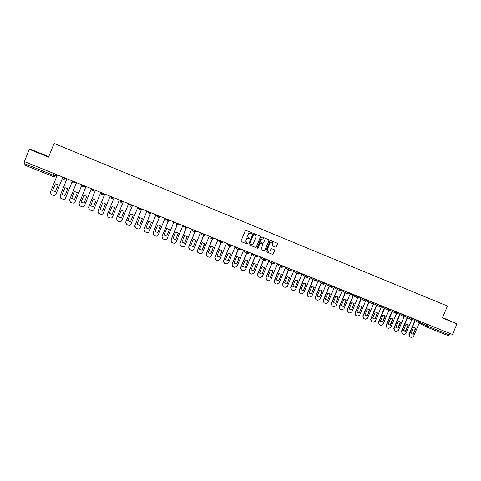 <?xml version="1.0" encoding="UTF-8"?>
<svg xmlns="http://www.w3.org/2000/svg" width="481" height="481" viewBox="0 0 481 481"><rect width="100%" height="100%" fill="white"/><g stroke="black" fill="none" stroke-linecap="round" stroke-linejoin="round"><path stroke-width="0.72" d="M252.14 233.345L251.918 232.792L246.044 230.381L245.256 230.718L241.077 240.879L241.384 241.66L247.276 244.053L247.823 243.819L247.607 243.272L246.801 242.941C245.803 242.388 245.472 241.552 245.815 240.434L246.164 239.592C246.723 238.54 247.559 238.179 248.671 238.51L249.982 238.582L248.984 237.716C247.968 237.163 247.631 236.321 247.974 235.197L248.322 234.349C248.875 233.303 249.711 232.942 250.823 233.267L252.14 233.345M248.827 237.644C247.841 237.085 247.523 236.249 247.859 235.143L248.208 234.295C248.761 233.249 249.597 232.888 250.709 233.213L251.473 233.532L252.02 233.291L251.846 232.762M241.396 241.666L247.162 243.993L247.709 243.759L247.577 243.26M246.609 242.845L245.701 240.38L246.05 239.532C246.609 238.486 247.444 238.125 248.563 238.456L249.32 238.762L249.867 238.528L249.717 238.017M442.466 317.821L446.969 319.649L442.508 317.713M41.697 153.98L36.472 151.912L41.697 153.98M275.565 247.114L276.334 246.777L277.501 243.957L277.188 243.176L270.779 240.542L270.003 240.879L265.849 250.95L266.161 251.731L272.577 254.341L273.352 254.004L274.759 250.601L274.453 249.825L271.705 248.701L270.929 249.038L270.232 250.727L268.127 251.617L267.322 249.543L270.057 242.911L272.126 242.009L272.967 244.107L272.511 245.208L272.823 245.989L275.565 247.114L276.202 246.717L277.363 243.897L277.104 243.145M452.489 334.475L24.393 161.592L29.323 149.278L48.563 157.137L54.076 143.41L447.426 306.048L442.4 317.965L456.95 323.905L452.489 334.475M260.552 236.995L260.233 236.213L253.746 233.544L252.964 233.88L248.791 244.017L249.098 244.793L255.603 247.438L256.385 247.102L260.552 236.995L260.167 236.183M249.014 244.751L255.483 247.378L256.265 247.036L260.425 236.941M262.289 237.055L268.735 239.706L269.053 240.488L264.893 250.565L264.117 250.902L261.345 249.771L261.039 248.996L262.728 244.907L262.416 244.12L260.582 243.374L259.8 243.711L258.044 247.974L257.485 248.208L257.275 247.661L261.508 237.392L262.283 237.055M48.743 156.692L33.285 150.373L29.323 149.278M456.95 323.905L442.568 317.58M450.048 333.489L449.422 334.968L448.46 335.768L426.449 326.9L427.356 326.07L449.422 334.968M55.393 174.11L54.726 175.769L52.97 176.473L24.074 164.833L24.399 163.594L54.654 175.751L56.325 175.721L56.752 174.657M25.084 161.869L24.399 163.594M272.078 241.991L270.057 242.911M254.81 234.902L253.908 234.53L253.481 234.818L249.819 243.711L250.841 244.582C251.954 244.913 252.79 244.552 253.343 243.506L255.844 237.434C256.187 236.297 255.85 235.456 254.828 234.908L253.908 234.53L253.481 234.818M249.916 244.198L249.705 243.651L253.361 234.764M261.357 249.777L263.991 250.835L264.766 250.493L268.921 240.428L268.663 239.67M262.355 244.095L260.455 243.314L259.68 243.651L258.044 247.974M257.401 248.154L257.918 247.907M264.478 240.662L263.63 238.558L261.55 239.46L260.588 241.805L260.9 242.586L262.734 243.338L263.516 243.001L264.478 240.662M263.594 238.54L261.55 239.46M260.84 242.556L260.461 241.745L261.43 239.406M272.745 245.953L275.427 247.048M267.971 251.533L267.189 249.477L269.925 242.851M266.161 251.731L272.444 254.269L273.22 253.932L274.621 250.535L274.404 249.801M55.291 183.79L52.525 190.65L55.429 191.805L58.189 184.957L55.291 183.79M57.359 174.904L50.403 192.184L51.19 194.516L53.337 195.406C54.497 195.743 55.357 195.4 55.898 194.366L62.434 178.132M55.357 183.796L52.603 190.632L55.435 191.787M62.452 178.241L55.898 194.366M64.887 187.638L62.133 194.48L65.019 195.623L67.773 188.792L64.887 187.638M66.961 178.782L60.023 196.007L60.816 198.34L62.933 199.212C64.087 199.549 64.941 199.2 65.482 198.178L72.415 180.982M64.947 187.644L62.199 194.456L65.025 195.599M72.457 181L65.482 198.178M74.435 191.462L71.681 198.28L74.549 199.423L77.297 192.61L74.435 191.462M76.503 182.636L69.583 199.807L70.382 202.134L72.469 203C73.617 203.331 74.465 202.988 75.006 201.96L81.926 184.824M74.477 191.468L71.735 198.25L74.561 199.393M81.956 184.836L75.006 201.96M83.916 195.268L81.175 202.056L84.019 203.192L86.766 196.404L83.916 195.268M85.991 186.466L79.082 203.577L79.888 205.91L81.95 206.758C83.093 207.089 83.934 206.746 84.476 205.724L91.378 188.642L84.476 205.724M83.947 195.268L81.217 202.026L84.037 203.156M93.344 199.044L90.608 205.814L93.434 206.944L96.176 200.174L93.344 199.044M95.418 190.278L88.522 207.335L89.334 209.662L91.372 210.498C92.508 210.828 93.344 210.48 93.885 209.463L100.769 192.436L93.885 209.463M93.362 199.044L90.638 205.778L93.452 206.902M102.712 202.796L99.982 209.548L102.796 210.666L105.525 203.926L104.63 203.283L102.712 202.796L100 209.506L102.814 210.624M104.792 194.059L97.908 211.063L98.725 213.39L100.733 214.213C101.864 214.538 102.7 214.195 103.235 213.179L110.113 196.206M112.025 206.529L109.301 213.257L112.097 214.376L114.821 207.648L112.025 206.529M114.105 197.823L107.233 214.773L108.051 217.093L110.041 217.905C111.165 218.23 111.995 217.887 112.53 216.877L119.39 199.958M114.815 207.642L112.097 214.376M109.319 213.221L112.103 214.328M114.099 197.817L107.245 214.724M121.284 210.239L118.56 216.949L121.344 218.055L124.062 211.351L121.284 210.239M123.364 201.557L116.504 218.458L117.328 220.773L119.294 221.579C120.412 221.897 121.236 221.555 121.771 220.551L128.619 203.679M124.044 211.339L121.344 218.055M118.579 216.913L121.338 218.001M116.372 219.053L116.504 218.458M123.346 201.551L116.51 218.404M130.489 213.931L127.772 220.617L130.531 221.717L133.249 215.037L130.489 213.931M132.564 205.273L125.721 222.12L126.545 224.435L128.493 225.228C129.605 225.547 130.423 225.204 130.958 224.2L137.788 207.383M133.225 215.007L130.531 221.717M127.784 220.581L130.519 221.663M125.607 223.064L125.721 222.12M132.54 205.267L125.715 222.066M139.634 217.592L136.923 224.26L139.67 225.355L142.376 218.693L139.634 217.592M141.715 208.97L134.884 225.757L135.708 228.072L137.632 228.854C138.738 229.172 139.556 228.83 140.085 227.826L146.909 211.069M142.346 218.663L139.67 225.355M136.935 224.23L139.646 225.294M134.824 226.972L134.884 225.757M141.673 208.952L134.866 225.703M148.725 221.236L146.02 227.88L148.749 228.968L151.455 222.33L148.725 221.236M150.547 213.269L143.993 229.377L144.811 231.686L146.723 232.461C147.817 232.774 148.635 232.431 149.164 231.433L155.97 214.724M151.413 222.288L148.749 228.968M146.032 227.856L148.719 228.908M144.005 230.802L143.993 229.377M150.421 213.444L143.963 229.317M157.762 224.861L155.062 231.481L157.78 232.563L160.474 225.944L157.762 224.861M159.391 217.406L153.042 232.978L153.866 235.281L155.754 236.045C156.848 236.357 157.654 236.015 158.183 235.017L164.977 218.362M160.426 225.896L157.78 232.563M155.074 231.463L157.732 232.497M153.138 234.548L153.042 232.978M159.301 217.46L153.006 232.912M166.751 228.457L164.057 235.065L166.751 236.135L169.444 229.539L166.751 228.457M168.29 221.248L162.043 236.556L162.861 238.853L164.736 239.61C165.819 239.917 166.624 239.58 167.154 238.582L173.93 221.981M169.384 229.485L166.751 236.135M164.057 235.047L166.697 236.069M162.205 238.239L162.043 236.556M168.2 221.272L161.995 236.484M175.679 232.04L172.992 238.618L175.673 239.688L178.361 233.111L175.679 232.04M177.164 224.982L170.989 240.109L171.807 242.4L173.659 243.152C174.741 243.458 175.541 243.115 176.07 242.129L182.834 225.577M178.295 233.051L175.673 239.688M172.998 238.612L175.607 239.616M171.206 241.883L170.989 240.109M177.074 224.994L170.929 240.031M184.56 235.594L181.872 242.159L184.542 243.218L187.223 236.664L184.56 235.594M186.015 228.649L179.882 243.645L180.7 245.929L182.533 246.669C183.61 246.975 184.409 246.639 184.932 245.647L191.685 229.148M187.097 236.55L184.542 243.218M181.878 242.153L184.47 243.145M180.153 245.478L179.882 243.645M185.919 228.637L179.81 243.566M193.386 239.135L190.704 245.677L193.356 246.729L196.032 240.193L193.386 239.135M194.823 232.251L188.72 247.156L189.538 249.435L191.36 250.174C192.424 250.475 193.218 250.138 193.741 249.152L200.481 232.702M195.809 239.995L193.356 246.729M190.71 245.671L193.272 246.651M189.039 249.044L188.72 247.156M194.721 232.221L188.642 247.072M202.158 242.652L199.489 249.17L202.122 250.222L204.792 243.705L202.158 242.652M203.595 235.798L197.511 250.649L198.322 252.922L200.126 253.649C201.19 253.956 201.978 253.613 202.501 252.633L209.223 236.237M204.485 243.44L202.122 250.222M199.501 249.188L202.026 250.138M197.865 252.573L197.511 250.649M203.493 235.75L197.42 250.565M210.882 246.146L208.219 252.645L210.834 253.691L213.504 247.198L210.882 246.146M212.331 239.297L206.247 254.124L207.058 256.391L208.85 257.113C209.902 257.413 210.69 257.07 211.207 256.096L217.923 239.748M213.125 246.873L213.396 247.114L210.834 253.691M208.303 252.729L210.732 253.601M206.632 256.072L206.247 254.124M212.229 239.219L206.151 254.034M219.558 249.621L216.895 256.102L219.498 257.143L222.162 250.667L219.558 249.621M218.23 239.869L218.861 241.294L221.032 242.749L214.935 257.575L215.909 259.914L217.514 260.552L219.865 259.536L226.563 243.236M221.717 250.294L222.042 250.583L219.498 257.143M217.045 256.247L219.384 257.046M215.344 259.548L214.935 257.575M220.911 242.665L214.827 257.479M228.18 253.078L225.523 259.536L228.108 260.57L230.766 254.112L228.18 253.078M229.659 246.188L223.569 261.009L224.374 263.263L226.136 263.973L228.475 262.957L235.161 246.705M230.273 253.709L230.639 254.028L228.108 260.57M225.733 259.728L227.988 260.474M224.002 262.999L223.569 261.009M229.539 246.11L223.455 260.912M236.748 256.511L234.097 262.957L236.676 263.979L239.322 257.545L236.748 256.511M238.245 249.621L232.155 264.418L232.954 266.666L234.704 267.37L237.031 266.36L243.705 250.156M238.78 257.107L239.189 257.449L236.676 263.979M234.355 263.179L236.544 263.883M232.606 266.426L232.155 264.418M238.113 249.537L232.028 264.322M245.274 259.926L242.628 266.348L245.19 267.37L247.829 260.955L245.274 259.926M246.777 253.036L240.692 267.809L241.492 270.051L243.224 270.749L245.538 269.739L252.2 253.589M247.246 260.486L247.691 260.858L245.19 267.37M242.929 266.612L245.045 267.268M241.155 269.829L240.692 267.809M246.639 252.952L240.56 267.707M253.746 263.323L251.106 269.727L253.649 270.737L256.289 264.34L253.746 263.323M255.261 256.433L249.182 271.182L249.976 273.418L251.695 274.11L253.998 273.1L260.642 256.998M255.67 263.853L256.139 264.243L253.649 270.737M251.443 270.015L253.505 270.635M249.657 273.208L249.182 271.182M255.11 256.343L249.038 271.08M262.175 266.702L259.536 273.082L262.067 274.092L264.7 267.713L262.175 266.702M263.696 259.818L257.618 274.537L258.405 276.767L260.113 277.453L262.41 276.443L269.041 260.389M264.045 267.208L264.544 267.61L262.067 274.092M259.902 273.394L261.911 273.984M258.105 276.569L257.618 274.537M263.54 259.722L257.467 274.429M270.55 270.057L267.917 276.419L270.436 277.423L273.064 271.062L270.55 270.057M272.078 263.179L266.005 277.874L266.793 280.098L268.488 280.778L270.773 279.768L277.393 263.762M272.378 270.538L272.895 270.959L270.436 277.423M268.314 276.755L270.268 277.309M266.498 279.906L266.005 277.874M271.915 263.083L265.849 277.759M278.878 273.394L276.25 279.738L278.752 280.736L281.379 274.398L278.878 273.394M280.417 266.528L274.35 281.187L275.132 283.405L276.815 284.079L279.088 283.075L285.69 267.117M280.67 273.857L281.205 274.29L278.752 280.736M276.671 280.092L278.583 280.621M274.849 283.225L274.35 281.187M280.243 266.426L274.182 281.072M287.157 276.713L284.542 283.038L287.025 284.03L289.646 277.711L287.157 276.713M288.702 269.853L282.642 284.487L283.423 286.694L285.089 287.361L287.355 286.357L293.945 270.448M288.913 277.152L289.46 277.597L287.025 284.03M284.98 283.405L286.844 283.91M283.147 286.52L282.642 284.487M288.522 269.751L282.467 284.367M295.394 280.014L292.779 286.321L295.25 287.307L297.865 281.006L295.394 280.014M296.945 273.166L290.891 287.764L291.666 289.965L293.32 290.632L295.575 289.622L302.152 273.761M297.108 280.435L297.673 280.886L295.25 287.307M293.236 286.7L295.063 287.181M291.402 289.796L290.891 287.764M296.753 273.058L290.704 287.638M303.583 283.297L300.974 289.58L303.433 290.56L306.042 284.277L303.583 283.297M305.134 276.455L299.092 291.023L299.861 293.218L301.509 293.879L303.751 292.875L310.317 277.062M305.267 283.7L305.838 284.163L303.433 290.56M301.449 289.977L303.234 290.44M299.603 293.055L299.092 291.023M304.936 276.347L298.899 290.897M311.724 286.556L309.121 292.827L311.562 293.801L314.165 287.536L311.724 286.556M313.281 279.732L307.245 294.264L308.014 296.452L309.644 297.108L311.88 296.104L318.434 280.339M313.378 286.953L313.961 287.416L311.562 293.801M309.608 293.23L311.357 293.675M307.762 296.296L307.245 294.264M313.077 279.617L307.046 294.138M319.817 289.802L317.219 296.055L319.655 297.024L322.252 290.777L319.817 289.802M321.386 282.99L315.356 297.486L316.119 299.669L317.737 300.318L319.961 299.314L326.503 283.598M321.44 290.181L322.029 290.65L319.655 297.024M317.719 296.464L319.438 296.891M315.867 299.513L315.356 297.486M321.164 282.876L315.145 297.354M327.868 293.025L325.276 299.26L327.693 300.222L330.285 293.993L327.868 293.025M329.437 286.231L323.418 300.691L324.176 302.868L325.787 303.511L328 302.513L334.523 286.838M329.461 293.392L330.062 293.867L327.693 300.222M325.787 299.675L327.471 300.09M323.929 302.717L323.418 300.691M329.214 286.111L323.202 300.559M335.876 296.236L333.285 302.453L335.69 303.409L338.281 297.198L335.876 296.236M337.446 289.454L331.439 303.878L332.191 306.048L333.79 306.686L335.991 305.688L342.508 290.061M337.44 296.591L338.047 297.066L335.69 303.409M333.808 302.874L335.461 303.27M331.95 305.898L331.439 303.878M337.217 289.328L331.211 303.739M343.837 299.422L341.251 305.621L343.644 306.571L346.224 300.385L343.837 299.422M345.412 292.658L339.412 307.046L340.157 309.211L341.744 309.842L343.939 308.844L350.439 293.266M345.376 299.765L345.983 300.252L343.644 306.571M341.781 306.048L343.404 306.433M339.923 309.067L339.412 307.046M345.172 292.532L339.177 306.908M351.755 302.597L349.176 308.778L351.551 309.722L354.13 303.553L351.755 302.597M353.331 295.845L347.342 310.197L348.082 312.355L349.657 312.981L351.845 311.989L358.333 296.452M353.264 302.928L353.878 303.415L351.551 309.722M349.711 309.211L351.304 309.578M347.853 312.217L347.342 310.197M353.084 295.713L347.096 310.053M359.626 305.754L357.052 311.91L359.415 312.854L361.989 306.698L359.626 305.754M361.207 299.014L355.225 313.329L355.964 315.482L357.527 316.107L359.704 315.109L366.179 299.621M361.117 306.072L361.73 306.559L359.415 312.854M357.593 312.349L359.163 312.71M355.748 315.35L355.225 313.329M360.948 298.881L354.972 313.185M367.454 308.892L364.887 315.031L367.237 315.969L369.805 309.83L367.454 308.892M369.035 302.164L363.065 316.45L363.798 318.59L365.356 319.21L367.52 318.218L373.984 302.771M368.921 309.199L369.54 309.692L367.237 315.969M365.434 315.476L366.973 315.819M363.594 318.47L363.065 316.45M368.777 302.032L362.806 316.3M375.24 312.013L372.673 318.133L375.012 319.065L377.579 312.945L375.24 312.013M376.827 305.303L370.863 319.546L371.591 321.681L373.136 322.3L375.294 321.308L381.349 306.848M376.683 312.313L377.302 312.8L375.012 319.065M373.226 318.578L374.747 318.915M371.398 321.567L370.863 319.546M376.557 305.164L370.598 319.396M382.984 315.115L380.423 321.218L382.75 322.144L385.305 316.047L382.984 315.115M384.572 308.423L378.619 322.631L379.443 324.801L380.88 325.372L383.026 324.38L388.973 310.185M384.403 315.404L385.028 315.897L382.473 321.993L382.75 322.144M380.976 321.669L382.473 321.993M379.154 324.651L378.619 322.631M384.295 308.279L378.349 322.474M390.68 318.2L388.125 324.29L390.44 325.21L392.995 319.125L390.68 318.2M392.274 311.52L386.333 325.697L387.049 327.814L388.576 328.427L390.71 327.435L396.591 313.42M392.087 318.482L392.706 318.975L390.157 325.054L390.44 325.21M388.684 324.735L390.157 325.054M386.868 327.711L386.333 325.697M391.991 311.381L386.051 325.535M398.34 321.266L395.791 327.339L398.094 328.258L400.637 322.186L398.34 321.266M399.933 314.61L393.999 328.745L394.715 330.856L396.23 331.463L398.358 330.477L404.19 316.588M399.723 321.542L400.348 322.036L397.799 328.096L398.094 328.258M396.35 327.789L397.799 328.096M394.546 330.76L393.999 328.745M399.639 314.46L393.717 328.583M405.958 324.32L403.415 330.375L405.699 331.283L408.243 325.234L405.958 324.32M407.551 317.676L401.629 331.776L402.338 333.88L403.848 334.481L405.964 333.495L411.76 319.703M407.323 324.591L407.942 325.078L405.405 331.12L405.699 331.283M404.28 330.994L405.405 331.12M402.176 333.79L401.629 331.776M407.251 317.526L401.334 331.613M407.942 325.078L408.243 325.234M413.534 327.357L410.99 333.393L413.269 334.301L415.806 328.264L413.534 327.357M415.127 320.731L409.217 334.788L409.92 336.892L411.417 337.488L413.528 336.502L419.3 322.775M414.875 327.615L415.5 328.108L412.963 334.133L413.269 334.301M411.862 334.012L412.963 334.133M409.764 336.802L409.217 334.788M414.82 320.574L408.916 334.626M415.5 328.108L415.806 328.264M420.244 322.655L427.356 326.07L427.982 324.579M426.485 323.972L425.871 325.427L426.376 326.87M426.274 326.815L419.131 323.178M56.325 175.721L54.028 176.431M413.323 318.662L420.701 322.126L420.875 321.711M418.813 320.875L419.155 322.715L420.701 322.126M405.73 315.59L412.999 318.999M411.093 317.761L411.441 319.606L413.167 318.596M398.094 312.506L405.236 315.879L405.411 315.464M403.337 314.622L403.685 316.48L405.236 315.879M390.416 309.409L397.438 312.716M395.532 311.472L395.881 313.335L397.613 312.313M382.696 306.289L389.598 309.554M387.68 308.303L388.041 310.173L389.766 309.145M374.927 303.156L381.71 306.367M379.792 305.116L380.152 306.992L381.878 305.958M367.123 300L373.779 303.162M371.855 301.912L372.216 303.794L373.947 302.759M359.271 296.831L365.807 299.946M363.87 298.689L364.237 300.577L365.975 299.537M351.377 293.644L357.774 296.723L357.954 296.296M355.844 295.448L356.217 297.336L357.774 296.723M343.44 290.434L349.717 293.446M347.769 292.183L348.148 294.083L349.885 293.037M335.455 287.211L341.6 290.169M339.652 288.907L340.031 290.813L341.775 289.76M327.429 283.97L333.441 286.88M331.487 285.612L331.872 287.524L333.616 286.466M319.354 280.712L325.234 283.562M323.274 282.293L323.659 284.211L325.409 283.153M311.231 277.429L316.979 280.249L317.153 279.822M315.013 278.956L315.404 280.88L316.979 280.249M303.066 274.134L308.682 276.882M306.71 275.601L307.1 277.537L308.856 276.467M294.853 270.815L300.336 273.509M298.352 272.228L298.749 274.164L300.505 273.1M286.598 267.478L291.937 270.118M289.947 268.831L290.35 270.779L292.105 269.709M278.289 264.129L283.483 266.727L283.664 266.294M281.493 265.422L281.896 267.37L283.483 266.727M269.937 260.75L275.006 263.281M272.992 261.983L273.4 263.943L274.988 263.299L273.4 263.943M261.538 257.359L266.462 259.836M264.436 258.531L264.851 260.498L266.444 259.848L264.851 260.498M253.084 253.95L257.87 256.367L256.301 257.052L255.832 255.056M244.582 250.517L249.23 252.88L247.655 253.565L247.18 251.563M236.039 247.06L240.536 249.368M238.474 248.046L238.895 250.03L240.686 248.942M231.968 245.418L230.201 246.525L229.545 244.931L231.794 245.839M227.441 243.59L229.545 244.931L229.72 244.51M223.172 241.865L221.398 242.977L220.737 241.378L222.998 242.292M218.789 240.097L220.737 241.378L220.911 240.951M214.322 238.293L212.542 239.406L211.874 237.8L214.147 238.72M210.089 236.586L211.874 237.8L212.049 237.373M205.423 234.698L205.201 235.125L201.341 233.051M203.132 233.772L203.571 235.786L205.381 234.686M196.47 231.084L196.242 231.511L192.538 229.497M194.162 230.152L194.607 232.173L196.422 231.066M187.458 227.447L185.654 228.565L184.969 226.936L187.283 227.874M183.682 225.92L184.969 226.936L185.143 226.509M178.397 223.785L178.168 224.212L174.777 222.324M176.064 222.841L176.509 224.874L178.349 223.767M169.276 220.1L167.454 221.224L166.757 219.589L169.102 220.532M165.819 218.705L166.757 219.589L166.931 219.156M160.107 216.396L158.273 217.526L157.57 215.879L159.926 216.829M156.8 215.067L157.57 215.879L157.744 215.446M150.878 212.668L149.032 213.798L148.322 212.145L150.697 213.107M147.733 211.399L148.322 212.145L148.503 211.712M141.588 208.922L139.743 210.053L139.021 208.393L141.414 209.355M138.612 207.72L139.021 208.393L139.201 207.954M132.245 205.146L130.387 206.283L129.666 204.611L132.071 205.585M129.437 204.01L129.666 204.611L129.846 204.178M122.847 201.353L122.601 201.779L120.25 200.811L120.208 200.282M120.43 200.373L120.893 202.447L122.787 201.329M113.39 197.535L111.514 198.671L110.774 196.988L113.209 197.974M110.919 196.537L110.774 196.988L110.955 196.549M103.872 193.687L103.692 194.132L103.974 193.729M101.425 192.701L101.244 193.14L103.692 194.132L101.99 194.829L101.244 193.14M94.3 189.821L94.12 190.266L94.589 189.941M91.835 188.829L91.655 189.267L94.12 190.266L92.4 190.963L91.655 189.267M84.662 185.931L84.482 186.375L85.143 186.123M82.179 184.926L82.004 185.371L84.482 186.375L82.756 187.073L82.004 185.371M74.964 182.016L74.783 182.461L75.643 182.287M72.469 181.006L72.288 181.451L74.783 182.461L73.052 183.159L72.288 181.451M65.212 178.072L65.031 178.523L66.083 178.427M62.698 177.062L62.518 177.507L65.031 178.523L63.288 179.221L62.518 177.507M66.312 178.517L64.664 179.088M75.818 182.359L74.381 182.99M85.269 186.177L84.157 186.838M94.661 189.971L93.837 190.596M103.998 193.741L103.728 194.077M122.667 201.792L120.893 202.447M129.335 203.974L130.002 205.441M138.462 207.66L138.943 209.013M147.541 211.321L148.196 212.782M156.559 214.965L157.215 216.42M165.524 218.584L166.173 220.039M178.217 224.224L176.509 224.874M174.441 222.186L175.084 223.635M183.297 225.763L183.946 227.206M196.29 231.517L194.607 232.173M192.111 229.323L192.749 230.76L194.192 231.86M205.243 235.137L203.571 235.786M200.866 232.858L201.503 234.295L203.198 235.522M209.572 236.375L210.209 237.806L212.145 239.147M226.834 243.344L227.465 244.763L229.864 246.32M240.53 249.386L238.895 250.03M235.389 246.801L236.015 248.214L238.642 249.873M243.897 250.24L244.516 251.647L247.36 253.397M252.357 253.655L252.97 255.056L256.03 256.896M260.768 257.046L261.375 258.447L264.646 260.377M269.126 260.425L269.739 261.82L273.208 263.835M277.441 263.786L278.048 265.175L281.722 267.274M285.708 267.123L286.309 268.506L290.181 270.689M293.897 270.569L294.522 271.819L298.593 274.08M302.086 274.386L306.956 277.453M310.179 277.399L310.816 278.397L315.265 280.808M318.26 280.742L318.897 281.656L323.533 284.145M326.31 284.061L326.93 284.896L331.746 287.458M334.313 287.355L334.914 288.119L339.917 290.752M342.274 290.62L342.857 291.324L348.034 294.029M350.192 293.867L356.108 297.282M358.062 297.09L364.141 300.523M365.897 300.288L366.462 300.847M395.803 313.293L389.634 310.197M54.028 173.557L52.97 176.473L54.654 175.751L55.327 174.086M65.145 178.048L64.959 178.505L63.167 179.166M74.898 181.986L74.717 182.443L72.938 183.111M84.596 185.906L82.648 187.025M94.234 189.797L92.298 190.915M103.812 193.663L101.888 194.781M113.324 197.505L113.143 197.962L111.418 198.629M132.185 205.122L130.303 206.241M141.534 208.898L139.658 210.017M150.818 212.65L148.954 213.762M160.053 216.378L158.195 217.49M169.228 220.082L167.382 221.194M187.416 227.429L185.582 228.535M214.285 238.281L212.482 239.382M223.142 241.853L221.338 242.953M231.938 245.406L230.146 246.5M249.38 252.453L247.601 253.541M258.026 255.946L256.247 257.028M266.624 259.415L266.444 259.848M275.168 262.866L274.988 263.299M310.167 277.417L310.287 277.874M318.254 280.766L318.44 281.265M326.298 284.085L326.539 284.59M334.301 287.373L334.578 287.872M342.262 290.644L342.562 291.119M350.18 293.891L350.493 294.342M358.056 297.108L358.381 297.535M365.891 300.312L366.215 300.703M366.426 300.829L372.12 303.745M374.194 303.962L380.062 306.944M381.92 307.082L387.951 310.125M397.246 313.263L403.601 316.438M404.876 316.348L411.363 319.57M412.614 319.486L419.083 322.679M448.46 335.768L426.425 326.894M426.304 326.833L419.125 323.19M52.97 176.473L24.074 164.833"/></g></svg>
